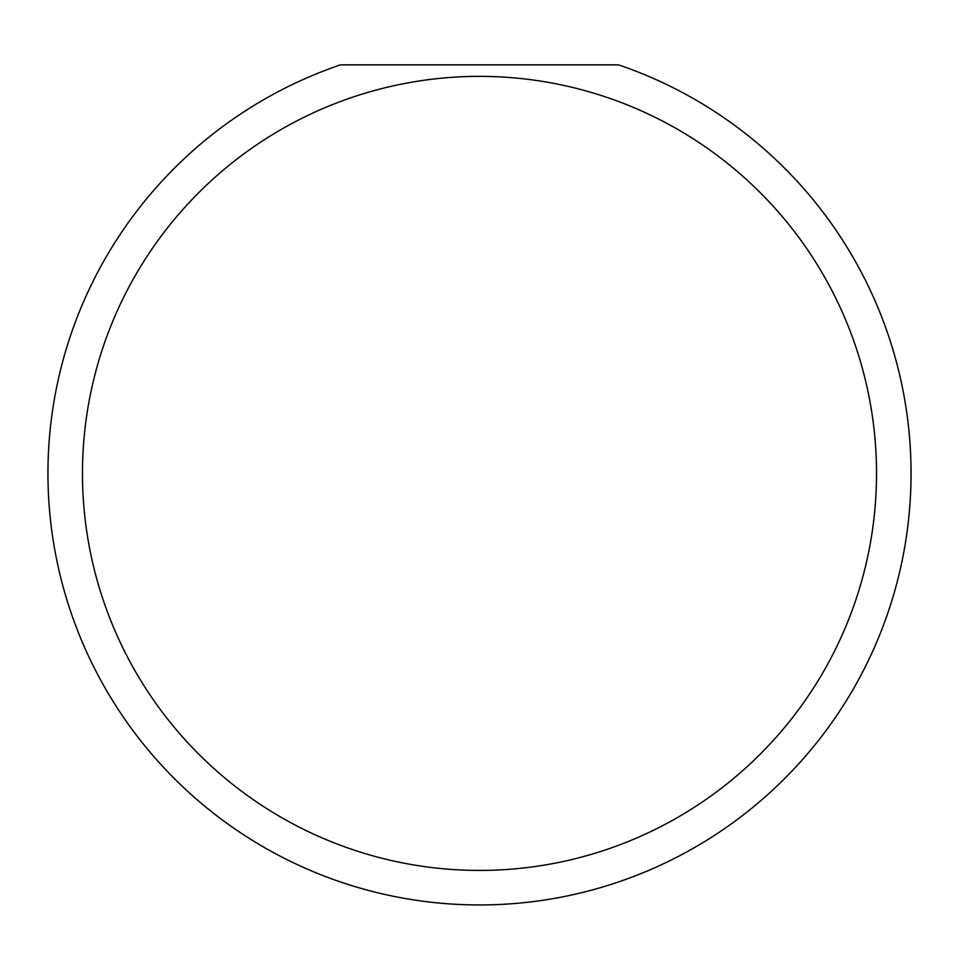<?xml version="1.0" encoding="UTF-8"?>
<svg xmlns="http://www.w3.org/2000/svg" width="959" height="959" viewBox="0 0 959 959"><rect width="100%" height="100%" fill="white"/><g stroke="black" fill="none" stroke-linecap="round" stroke-linejoin="round"><path stroke-width="1.44" d="M876.526 473.398A397.026 397.026 0 0 0 479.5 76.372A397.026 397.026 0 0 0 82.474 473.398A397.026 397.026 0 0 0 479.5 870.424A397.026 397.026 0 0 0 876.526 473.398M618.555 64.864A431.55 431.55 0 0 1 479.5 904.948A431.55 431.55 0 0 1 340.445 64.864L618.555 64.864"/></g></svg>
